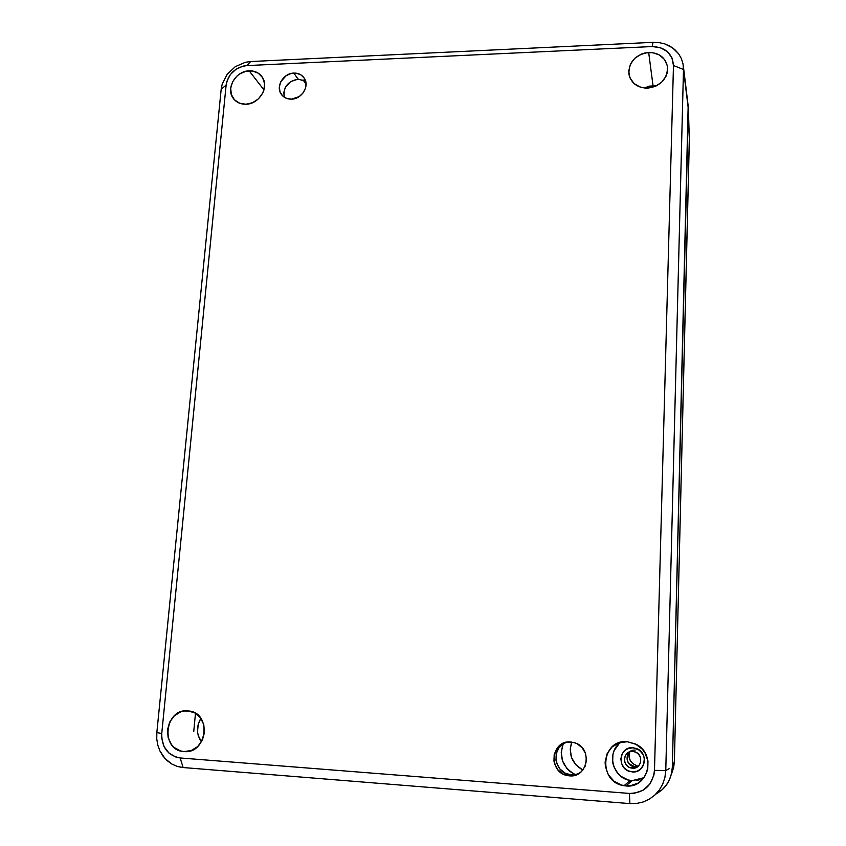 <?xml version="1.0" encoding="UTF-8"?>
<svg xmlns="http://www.w3.org/2000/svg" width="846" height="846" viewBox="0 0 846 846"><rect width="100%" height="100%" fill="white"/><g stroke="black" fill="none" stroke-linecap="round" stroke-linejoin="round"><path stroke-width="1.27" d="M629.456 752.073C628.018 758.661 630.46 763.187 636.784 765.641L633.03 763.801L630.386 760.808L629.033 757.064L629.456 752.073M632.015 768.179L631.063 767.787M195.479 713.284L193.745 731.536L195.479 713.284M689.331 138.078L674.389 761.442L673.659 767.481L671.766 773.223L673.659 767.481L674.389 761.442L672.348 766.931C671.798 776.417 668.425 783.999 662.238 789.656L657.205 793.4L662.238 789.656L666.415 784.929L669.567 779.42L671.565 773.339L672.348 766.931L688.168 105.369L672.348 766.931L674.389 761.442L689.342 139.78L688.358 108.045M575.428 774.682L570.109 771.563L566.926 768.517L562.527 760.892L561.226 752.21L563.225 743.793C558.762 757.392 562.833 767.692 575.428 774.682C562.833 767.692 558.762 757.392 563.225 743.793L561.226 752.21L562.527 760.892L566.926 768.517L570.109 771.563L575.428 774.682M688.337 107.305L683.325 65.798M571.727 742.069C568.163 754.22 571.864 763.557 582.841 770.061L575.65 764.615L571.462 757.392L570.225 749.175L571.727 742.069M640.824 768.961L643.51 765.218L644.388 758.259L642.696 753.797L639.523 750.233L633.02 747.727L637.197 748.816C649.125 753.659 644.959 773.498 632.29 771.922L627.785 770.664L624.031 767.745L621.599 763.631L620.848 758.936L621.895 754.389L624.57 750.656L628.472 748.319L633.062 747.705L637.556 748.943L641.321 751.83L643.774 755.943L644.504 760.67L643.468 765.249L640.782 768.993L636.848 771.341L630.397 771.626C616.512 768.877 619.071 746.098 633.02 747.727L627.055 748.932L633.062 747.705L637.239 748.784C645.657 754.801 646.672 761.686 640.295 769.416M621.197 742.185C605.958 751.248 612.24 778.267 630.302 780.446L632.068 780.657L625.924 785.934L624.052 785.701C597.551 782.296 600.967 738.706 627.298 741.72L635.494 743.972L642.357 749.249L644.959 752.792L647.973 760.998L647.729 769.659L644.261 777.432L638.085 783.11L630.164 785.839L621.715 785.183L614.048 781.26L608.306 774.693L605.376 766.497L605.112 762.161L607.026 753.871L611.912 747.081L619.018 742.809L627.298 741.72L636.351 744.427C656.75 754.431 648.237 788.779 625.924 785.934L632.068 780.657L644.102 777.654M656.538 85.827L653.027 85.658L648.671 52.441C659.33 52.727 665.622 57.655 667.568 67.204C667.272 79.207 660.599 86.186 647.571 88.164L640.147 87.096L633.971 83.468L629.963 77.843L628.715 71.085L630.418 64.211L634.807 58.268L641.215 54.133L644.874 52.96L652.456 52.611L659.394 54.948L664.639 59.622L667.378 65.935L667.177 72.925L665.971 76.341L661.551 82.337L655.09 86.493L647.571 88.164C637.355 87.868 631.137 83.225 628.916 74.237C628.673 61.906 635.261 54.641 648.671 52.441L653.027 85.658L644.229 88.026L649.421 86.123L656.538 85.827M249.168 70.831C254.826 70.715 259.183 72.798 262.228 77.092C269.567 86.99 259.236 104.259 245.964 104.238L239.608 103.223L234.469 99.807L231.349 94.541L230.694 88.217L232.597 81.787L236.774 76.235L239.524 74.057L245.848 71.307L252.436 71.001L258.305 73.2L262.556 77.589L264.534 83.511L263.92 90.046L262.662 93.229L258.453 98.834L252.594 102.694L245.964 104.238C240.581 104.322 236.362 102.387 233.327 98.432C225.459 88.64 235.674 70.884 249.168 70.831L263.963 89.909L249.168 70.831M183.963 751.576L190.075 750.941L183.963 751.576L180.388 750.899L174.022 747.335L171.474 744.575L168.132 737.67L167.497 729.791L169.655 722.135L174.287 715.853L180.674 711.888L184.238 710.989L189.515 711.042C212.113 713.76 206.72 754.357 183.963 751.576L183.635 751.544C160.031 750.159 164.579 708.176 187.865 710.852L194.781 712.892L200.375 717.715L203.78 724.61L204.468 732.52L202.321 740.25L197.668 746.584L191.217 750.561L183.963 751.576M306.072 84.209L303.048 79.894L306.072 84.209M566.27 742.302L566.27 742.302C550.883 746.923 553.633 772.747 569.844 774.735L571.304 774.915L569.432 775.845L567.962 775.666C547.88 773.043 550.788 739.668 570.764 741.974L575.206 742.925C592.919 748.456 587.811 778.14 569.432 775.845L578.685 773.678L575.777 775.031L569.432 775.845L563.214 774.069L558.043 769.987L554.733 764.224L553.94 760.977L554.215 754.389L556.901 748.488L561.585 744.163L567.571 742.069L573.948 742.524L576.983 743.697L582.164 747.748L585.527 753.49L586.532 760.078L585.041 766.497L581.265 771.753L577.575 774.111M293.816 73.084C298.501 72.999 302.033 74.786 304.433 78.414C309.731 86.25 301.705 99.151 291.51 99.151L286.498 98.358L282.437 95.704L279.941 91.601L279.381 86.662L280.84 81.639L286.244 75.601L291.204 73.454L296.396 73.211L301.028 74.934L304.401 78.361L305.988 82.982L305.543 88.079L303.143 92.88L299.135 96.645L291.51 99.151C287.005 99.215 283.547 97.533 281.158 94.118C275.532 86.334 283.495 73.137 293.816 73.084L298.099 79.133L293.816 73.084M305.649 81.269L298.099 79.133C287.651 81.279 283.05 87.307 284.277 97.227L283.791 92.584L285.239 87.603L290.59 81.628L298.099 79.133L305.237 80.983M673.469 65.523L671.988 57.919L667.431 51.659L660.462 47.683L652.171 46.551L246.789 65.597L243.066 66.125L236.002 69.224L230.324 74.585L226.855 81.406L226.136 85.044L161.745 733.514L161.702 737.998L163.965 746.447L169.041 753.194L176.158 757.202L180.156 757.963L629.413 793.432L634.183 793.326L643.076 790.27L649.992 783.893L653.884 775.179L654.487 770.346L673.469 65.523L683.483 69.467L683.029 63.884L681.368 58.575L678.608 53.774L672.602 47.852L664.861 43.929L659.066 42.596L652.996 42.342L652.171 46.551C665.337 47.122 672.433 53.446 673.469 65.523L683.483 69.467L665.77 770.558L654.487 770.346C652.583 785.374 644.218 793.062 629.413 793.432L629.879 803.594L183.138 767.544L180.156 757.963C167.741 755.552 161.607 747.409 161.745 733.514L156.838 732.573L221.176 89.306L226.136 85.044C228.378 73.739 235.273 67.257 246.789 65.597L250.691 61.536L652.996 42.342L652.171 46.551L246.789 65.597L250.691 61.536L245.382 62.276L235.294 66.665L227.172 74.311L222.212 84.061L221.176 89.306L226.136 85.044L161.745 733.514L156.838 732.573L156.753 738.939L157.811 745.178L159.947 751.005L165.033 758.576L171.992 764.118L177.374 766.444L183.138 767.544L180.156 757.963L629.413 793.432L629.879 803.594L636.678 803.446L643.288 801.934L649.4 799.121L654.836 795.071L659.33 790.005L662.735 784.062L664.903 777.506L665.77 770.558L654.487 770.346L673.469 65.523M563.531 743.602L558.899 747.875L556.245 753.701L555.97 760.216L556.763 763.42L560.041 769.12L565.149 773.159L571.304 774.915L574.487 774.83M683.483 69.467L688.358 109.071L683.483 69.467L665.77 770.558L664.903 777.506L662.735 784.062L659.33 790.005L654.836 795.071L649.4 799.121L643.288 801.934L636.678 803.446L629.879 803.594L182.281 767.47L177.374 766.444L171.992 764.118L167.17 760.67L163.109 756.261L159.947 751.005L157.811 745.178L156.753 738.939L156.838 732.573L221.176 89.306L222.212 84.061L227.172 74.311L235.294 66.665L245.382 62.276L250.691 61.536L652.996 42.342L659.066 42.596L664.861 43.929L670.191 46.297L674.812 49.607L678.608 53.774L681.368 58.575L683.029 63.884L683.483 69.467M669.186 768.676L665.77 770.558L669.186 768.676M662.238 789.656C668.425 783.999 671.798 776.417 672.348 766.931L688.358 109.071L672.348 766.931L671.565 773.339L669.567 779.42L666.415 784.929L662.238 789.656L655.724 794.225M200.862 718.381C196.187 726.524 196.378 734.37 201.422 741.921L198.186 735.364L197.53 731.674L198.239 724.187L200.862 718.381M618.807 744.068L614.207 750.465L612.927 754.272L612.663 762.362L613.688 766.349L617.866 773.445L620.858 776.268L628.102 779.959L632.068 780.657M636.065 780.562L639.946 779.663M638.741 765.736L634.659 766.561L638.741 765.736M632.396 768.221L634.659 766.561L632.396 768.221L637.017 767.142L639.354 764.985L640.676 762.035L640.348 757.138L638.645 754.283L636.033 752.274L632.903 751.417L635.568 752.062C644.07 755.235 641.331 769.321 632.396 768.221L630.841 767.946C621.398 765.789 623.354 750.286 632.903 751.417L629.752 751.83L627.034 753.448L625.173 756.038L624.454 759.2L624.972 762.458L626.664 765.323L629.276 767.343L632.396 768.221M635.145 750.138C625.807 749.027 623.893 764.181 633.125 766.296L634.659 766.561C626.643 763.621 625.014 758.714 629.752 751.83M281.158 94.118L282.004 95.228M567.962 775.666L569.844 774.735M190.392 750.846L183.635 751.544M234.532 99.87L233.327 98.432M630.302 780.446L624.052 785.701M633.125 766.296L630.841 767.946"/></g></svg>
